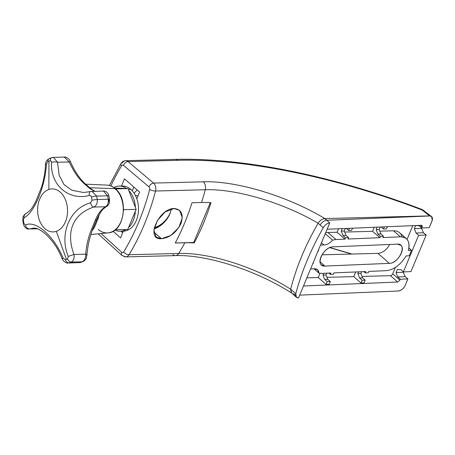 <?xml version="1.0" encoding="UTF-8"?>
<svg xmlns="http://www.w3.org/2000/svg" width="455" height="455" viewBox="0 0 455 455"><rect width="100%" height="100%" fill="white"/><g stroke="black" fill="none" stroke-linecap="round" stroke-linejoin="round"><path stroke-width="0.68" d="M321.93 254.817L377.968 253.378A11.29 6.825 131.2 0 0 389.662 244.466A11.29 6.825 -48.8 0 1 377.968 253.378L389.372 263.36L324.91 266.067C314.485 266.96 322.874 246.815 332.906 246.849L397.369 244.147C407.788 243.249 399.405 263.394 389.372 263.36L324.91 266.067L320.03 261.796L324.91 266.067L321.537 265.015C316.214 261.079 325.206 246.718 332.906 246.849L397.369 244.147L400.741 245.2C406.059 249.135 397.073 263.496 389.372 263.36L377.968 253.378L321.93 254.817M351.527 254.055L329.71 247.639L351.527 254.055M121.587 165.791A210.779 146.686 -91.5 0 0 110.878 185.97A210.779 146.686 -91.5 0 1 121.587 165.791A4.3 2.087 -148.9 0 1 120.99 163.493A4.3 2.087 31.1 0 0 121.587 165.791A2.15 1.496 -91.5 0 1 123.464 165.364A4.3 2.628 -49.9 0 1 128.031 161.588L153.557 183.092A4.3 2.628 130.1 0 0 148.99 186.868L123.464 165.364A2.15 1.496 -91.5 0 0 121.587 165.791M122.395 162.862A4.3 2.087 31.1 0 0 120.99 163.493C122.071 161.758 123.624 160.82 125.648 160.689A6.455 4.493 88.5 0 1 128.031 161.588A4.3 2.628 130.1 0 0 123.464 165.364L148.99 186.868A4.3 2.628 -49.9 0 1 153.557 183.092L203.271 181.812C236.208 180.572 287.941 196.224 324.853 218.582L429.565 215.886L422.195 210.051L422.268 209.567L422.195 210.051C335.062 176.796 244.489 158.363 177.751 160.308L128.031 161.588A6.455 4.493 -91.5 0 0 125.648 160.689A6.455 4.493 -91.5 0 0 122.395 162.862M101.09 233.54L121.741 252.332A2.15 1.496 -91.5 0 0 123.663 251.951A210.779 146.686 -91.5 0 0 149.655 189.513A2.15 1.496 -91.5 0 0 148.99 186.868A2.15 1.496 -91.5 0 1 149.655 189.513A4.3 1.189 14.7 0 0 155.542 191.02A215.084 149.678 88.5 0 1 129.021 254.737A6.455 4.493 88.5 0 1 125.779 256.893A6.455 4.493 -91.5 0 0 129.021 254.737A4.3 2.099 -148.7 0 1 123.663 251.951A4.3 2.099 31.3 0 0 129.021 254.737L178.741 253.458A215.084 149.678 -91.5 0 0 184.804 242.771A102.392 39.727 -157.4 0 1 194.222 242.942C200.86 230.44 206.445 217.018 210.983 202.674A102.392 39.727 22.6 0 0 201.565 202.503A215.084 149.678 -91.5 0 0 205.262 189.741L155.542 191.02A4.3 1.189 -165.3 0 1 149.655 189.513A210.779 146.686 -91.5 0 1 123.663 251.951A2.15 1.496 -91.5 0 1 121.741 252.332A4.3 2.571 132.3 0 0 121.934 255.437A4.3 2.571 132.3 0 0 123.259 255.875A6.455 4.493 -91.5 0 0 125.779 256.893L121.934 255.437A4.3 2.571 -47.7 0 1 121.741 252.332L101.09 233.54M123.373 231.168A22.585 15.715 88.5 0 0 136.819 198.772A22.585 15.715 -91.5 0 0 130.795 189.371A22.585 15.715 88.5 0 1 136.819 198.772L139.6 192.095L124.454 178.826L121.457 186.032L124.454 178.826L139.6 192.095L136.819 198.772A22.585 15.715 88.5 0 1 123.333 231.168L120.558 237.846L113.067 231.288L120.558 237.846L123.333 231.168A22.585 15.715 88.5 0 0 123.373 231.168L120.285 231.248A22.585 15.715 -91.5 0 0 126.086 229.479A22.585 15.715 -91.5 0 1 114.944 230.054A22.585 15.715 -91.5 0 0 120.285 231.248M125.648 160.689L175.368 159.409A6.455 4.493 88.5 0 1 177.751 160.308C244.489 158.363 335.062 176.796 422.195 210.051A6.455 3.703 -51.6 0 1 423.986 210.54A6.455 3.703 128.4 0 0 422.195 210.051L429.565 215.886L324.853 218.582L326.787 220.277L429.651 215.96L326.787 220.277L324.569 218.588C321.912 219.054 319.763 220.607 318.119 223.24L320.138 225.009C321.861 222.239 324.074 220.658 326.787 220.277L329.761 222.876C327.117 223.325 324.944 224.941 323.243 227.727L320.138 225.009C321.861 222.239 324.074 220.658 326.787 220.277L329.761 222.876L298.525 297.911C296.114 297.815 295.198 296.404 295.778 293.697L296.398 297.251L298.525 297.911L329.761 222.876C327.117 223.325 324.944 224.941 323.243 227.727C310.663 249.949 301.511 271.936 295.778 293.697L290.66 289.209L295.778 293.697C301.511 271.936 310.663 249.949 323.243 227.727L318.119 223.24C319.763 220.607 321.912 219.054 324.569 218.588L324.853 218.582C287.941 196.224 236.208 180.572 203.271 181.812A6.455 4.493 88.5 0 1 205.262 189.741C235.906 188.643 283.283 202.702 318.119 223.24C305.385 245.325 296.233 267.312 290.66 289.209C256.375 267.347 209.397 252.337 178.741 253.458A6.455 4.493 88.5 0 1 175.516 255.613A6.455 4.493 88.5 0 1 172.974 254.595M175.34 159.409A6.455 4.493 88.5 0 1 177.751 160.308L128.031 161.588L153.557 183.092A6.455 4.493 88.5 0 1 155.542 191.02A6.455 4.493 -91.5 0 0 153.557 183.092L203.271 181.812A6.455 4.493 88.5 0 1 205.262 189.741C235.906 188.643 283.283 202.702 318.119 223.24C305.385 245.325 296.233 267.312 290.66 289.209C256.375 267.347 209.397 252.337 178.741 253.458A6.455 4.493 88.5 0 1 175.493 255.613C206.621 254.39 256.415 270.298 291.763 293.156M431.92 221.255L432.25 220.294C432.83 217.507 431.96 216.068 429.651 215.96L431.585 216.563L432.25 220.294L429.253 227.665L431.92 221.255M431.545 216.529L429.565 215.886L431.533 216.523M421.603 228.364L421.762 227.978L421.603 228.364L414.34 228.672L421.603 228.364L423.463 232.727L421.603 228.364M405.251 285.319L407.919 278.909L405.177 276.651L403.318 272.289L403.483 271.902L403.318 272.289L396.06 272.596L397.755 276.97L400.337 279.228L399.956 280.144L392.728 273.813L395.372 267.46L392.728 273.813A2.15 1.302 -48.8 0 1 390.424 275.685L397.676 282.037L303.491 285.99L397.676 282.037L399.956 280.144L397.676 282.037L390.424 275.685A2.15 1.302 131.2 0 0 392.728 273.813L399.956 280.144L400.337 279.228L397.755 276.97L405.177 276.651L403.318 272.289L396.06 272.596L397.755 276.97L405.177 276.651L407.919 278.909L400.337 279.228L407.919 278.909L405.251 285.319C403.596 288.658 401.321 290.552 398.415 290.995C401.321 290.552 403.596 288.658 405.251 285.319C403.585 288.658 401.276 290.529 398.335 290.921C401.276 290.529 403.585 288.658 405.251 285.319M410.967 271.589L426.204 234.985L423.463 232.727L426.204 234.985L418.617 235.303L403.386 271.908L400.804 269.65L397.346 269.502L396.06 272.596L397.346 269.502L400.804 269.65L403.386 271.908L410.967 271.589L426.204 234.985L418.617 235.303L416.041 233.045L418.617 235.303L403.386 271.908L410.967 271.589M415.631 225.578L414.34 228.672L416.041 233.045L423.463 232.727L416.041 233.045L414.34 228.672L415.631 225.578L419.089 225.725L421.666 227.983L429.253 227.665L421.666 227.983L419.089 225.725L415.631 225.578M406.355 238.682C409.068 241.252 409.733 245.165 408.357 250.426L411.502 250.295L409.216 255.784L406.07 255.915C400.65 264.764 394.07 269.69 386.323 270.68L368.806 271.419L368.232 272.79L365.2 272.915L363.733 271.629L365.2 272.915L365.769 271.544L333.919 272.881L333.35 274.251L330.313 274.382L328.846 273.091L330.313 274.382L330.887 273.006L321.861 273.387L318.847 273.074L313.973 268.808L318.847 273.074L317.527 269.65L313.99 268.808L310.583 268.95L313.99 268.808C317.078 268.524 318.699 269.946 318.847 273.074L321.861 273.387L330.887 273.006L330.313 274.382L333.35 274.251L333.919 272.881L365.769 271.544L365.2 272.915L368.232 272.79L368.806 271.419L386.323 270.68C394.07 269.69 400.65 264.764 406.07 255.915L409.216 255.784L411.502 250.295L408.886 248.003L411.502 250.295L408.357 250.426C410.245 241.724 407.595 237.191 400.417 236.822L382.9 237.561L383.468 236.185L380.892 233.927L379.191 229.553L380.243 227.022L379.191 229.553L376.16 229.684L379.191 229.553L380.892 233.927L383.468 236.185L380.437 236.316L379.862 237.686L372.605 231.328L374.294 227.273L372.605 231.328L379.862 237.686L348.012 239.023L348.581 237.652L345.55 237.777L344.981 239.148L335.955 239.529L332.571 240.109C329.761 243.362 326.883 244.972 323.92 244.944L320.513 245.086L323.92 244.944L321.469 242.794L323.92 244.944C326.883 244.972 329.761 243.362 332.571 240.109L325.251 233.699L332.571 240.109L335.955 239.529L327.907 232.477L337.092 232.243L338.537 228.774L337.092 232.243L344.981 239.148L335.955 239.529L327.907 232.477L337.092 232.243L344.981 239.148L345.55 237.777L342.973 235.519L345.55 237.777L348.581 237.652L346.005 235.394L344.304 231.021L345.362 228.49L344.304 231.021L341.273 231.146L342.973 235.519L346.005 235.394L344.304 231.021L341.273 231.146L342.973 235.519L346.005 235.394L348.581 237.652L348.012 239.023L379.862 237.686L380.437 236.316L377.855 234.058L380.437 236.316L383.468 236.185L382.9 237.561L400.417 236.822L393.529 230.793L400.417 236.822C402.84 236.737 404.819 237.356 406.355 238.682L399.592 232.755A19.895 12.023 -48.8 0 0 393.529 230.793A19.895 12.023 -48.8 0 1 402.044 236.873M407.06 239.393L412.776 225.657L407.06 239.393M420.09 225.35L422.047 227.068L421.666 227.983L421.933 225.504L421.296 225.299C422.166 225.373 422.416 225.964 422.047 227.068L420.09 225.35M299.68 295.136L398.415 290.995L299.68 295.136M327.105 229.252L421.296 225.299L327.105 229.252M291.382 292.861L290.66 289.209L291.706 293.117M295.557 295.312L293.356 293.617M178.741 253.458L129.021 254.737A215.084 149.678 -91.5 0 0 155.542 191.02L205.262 189.741A215.084 149.678 88.5 0 1 201.565 202.503L191.993 202.754A215.084 149.678 88.5 0 1 175.238 243.015L184.804 242.771A215.084 149.678 88.5 0 1 178.741 253.458M161.462 238.699C169.715 237.732 176.204 232.721 180.925 223.661C183.837 214.379 181.539 209.328 174.032 208.504C158.465 208.413 145.117 240.473 161.462 238.699L170.727 235.491L178.906 227.437L182.301 217.695L179.537 210.341L174.032 208.504L165.091 212.002L157.407 220.487L153.932 230.162L156.162 237.044L161.462 238.699L153.921 232.095L161.462 238.699M175.238 243.015A215.084 149.678 -91.5 0 0 191.993 202.754L201.565 202.503A102.392 39.727 -157.4 0 1 210.983 202.674C206.445 217.018 200.86 230.44 194.222 242.942L193.711 242.492L210.295 202.64L193.711 242.492L194.222 242.942A102.392 39.727 22.6 0 0 184.804 242.771L175.238 243.015M175.26 242.964L193.711 242.492L175.26 242.964M171.205 208.936A17.745 10.721 -48.8 0 1 154.097 228.842A17.745 10.721 -48.8 0 0 171.205 208.936M120.945 231.231L122.679 232.744L120.945 231.231M133.878 187.079L132.303 190.867L133.878 187.079M119.125 186.095A22.585 15.715 -91.5 0 0 113.852 187.557A22.585 15.715 -91.5 0 1 126.547 188.529L114.495 188.023L128.065 188.592L115.712 188.91L128.065 188.592L128.81 190.508A22.585 15.715 -91.5 0 1 135.385 207.44L128.81 190.508L136.13 209.357L135.357 211.211A22.585 15.715 -91.5 0 1 128.543 227.58L135.357 211.211L127.775 229.434L115.422 229.752L127.775 229.434L128.543 227.58A22.585 15.715 -91.5 0 0 135.357 211.211L136.13 209.357L123.777 209.675L123.567 209.124L123.777 209.675L136.13 209.357L135.385 207.44A22.585 15.715 -91.5 0 0 128.81 190.508L128.065 188.592L126.547 188.529A22.585 15.715 -91.5 0 0 119.125 186.095L122.213 186.015A22.585 15.715 88.5 0 1 130.795 189.371L128.39 189.434L130.795 189.371A22.585 15.715 -91.5 0 0 121.445 186.061M123.777 209.675L123.555 210.21L123.777 209.675M115.451 189.542A1.075 0.648 131.2 0 0 115.53 189.041M98.149 229.365A23.927 16.647 -91.5 0 0 108.04 232.875C124.084 232.442 129.254 199.54 115.382 188.757A1.075 0.648 131.2 0 0 115.098 188.649A23.927 16.647 -91.5 0 0 106.811 185.094A23.927 16.647 88.5 0 1 115.098 188.649A1.075 0.648 -48.8 0 1 115.382 188.757C112.766 186.476 109.911 185.259 106.811 185.094L85.489 184.161M108.04 232.875A23.927 16.647 -91.5 0 0 122.861 214.766A23.927 16.647 -91.5 0 0 115.098 188.649A23.927 16.647 88.5 0 1 122.861 214.766A23.927 16.647 88.5 0 1 108.04 232.875L90.92 234.513M91.506 189.263L89.845 187.779L115.098 188.649L89.845 187.779L91.506 189.263M91.938 231.026L94.549 227.125L98.07 218.667L99.338 214.441L98.07 218.667L94.549 227.125A4.3 2.645 25.3 0 0 93.286 227.836A4.3 2.645 -154.7 0 1 94.549 227.125L91.938 231.026M89.481 187.739A4.3 2.599 131.2 0 0 89.845 187.779A4.3 2.599 -48.8 0 1 89.481 187.739M94.532 191.276L89.754 188.541A4.3 3.083 -54.2 0 1 91.097 188.973A4.3 3.083 125.8 0 0 89.754 188.541L83.413 182.984L89.754 188.541L94.509 191.265M95.01 191.259L91.097 188.973L84.63 183.302A4.3 2.047 135.5 0 0 83.413 182.984A4.3 2.047 -44.5 0 1 84.63 183.302C78.726 177.427 73.972 170.13 70.366 161.423L69.257 161.946C73.397 171.006 78.118 178.019 83.413 182.984C78.118 178.019 73.397 171.006 69.257 161.946L57.529 162.247L59.144 175.181L64.013 184.571L71.85 190.23L83.333 192.476M87.15 185.6L89.845 187.779L87.15 185.6M83.384 192.476L71.879 190.247L64.024 184.588L59.15 175.192L57.529 162.247A4.3 1.393 179.5 0 0 51.517 162.361C50.147 184.901 68.529 200.996 89.299 195.457A4.3 2.229 -104.5 0 1 90.517 191.538M68.278 256.444L67.567 258.986A50.494 35.143 88.5 0 1 66.458 259.395L56.318 231.322A21.51 14.97 -91.5 0 0 67.09 205.438A21.51 14.97 -91.5 0 0 48.861 189.473L48.952 161.138A50.494 35.143 88.5 0 1 50.073 160.78C50.943 160.638 51.426 161.167 51.517 162.361C50.147 184.901 68.529 200.996 89.299 195.457C90.391 195.297 91.108 195.821 91.449 197.026A50.494 35.143 88.5 0 1 92.018 200.24L90.608 202.805C69.797 208.14 58.94 234.228 68.278 256.444L67.567 258.986A4.3 2.997 68.6 0 0 71.202 262.069A53.77 37.418 88.5 0 1 68.836 262.876A4.3 3.037 -106.3 0 1 65.344 259.748A50.494 35.143 -91.5 0 0 66.458 259.395A50.494 35.143 -91.5 0 0 67.567 258.986A4.3 2.997 68.6 0 0 71.202 262.069L82.179 261.784A53.77 37.418 88.5 0 1 79.813 262.598L68.836 262.876A53.77 37.418 -91.5 0 0 71.202 262.069C73.642 260.76 74.557 258.224 73.96 254.459L85.682 254.157C85.819 257.934 84.653 260.476 82.179 261.784L71.202 262.069C73.642 260.76 74.557 258.224 73.96 254.459L68.278 256.444L73.96 254.459C65.583 231.766 72.959 214.021 93.69 207.059A4.3 2.212 -106.4 0 1 90.608 202.805C69.797 208.14 58.94 234.228 68.278 256.444M106.578 206.416A4.3 3.691 -116.8 0 1 105.418 206.758L93.69 207.059C96.386 205.785 97.569 203.271 97.245 199.512A4.3 0.557 171.2 0 0 92.018 200.24L90.608 202.805A4.3 2.212 73.6 0 0 93.69 207.059C72.959 214.021 65.583 231.766 73.96 254.459L85.682 254.157C85.819 257.934 84.653 260.476 82.179 261.784A4.3 2.997 68.6 0 0 82.912 261.642A4.3 2.997 68.6 0 0 82.924 261.636M96.636 196.094A53.77 37.418 88.5 0 1 97.245 199.512A4.3 0.557 171.2 0 0 92.018 200.24A50.494 35.143 -91.5 0 0 91.449 197.026A4.3 0.756 -11.4 0 1 96.636 196.094L91.882 191.339L96.636 196.094L107.613 195.809L96.636 196.094A4.3 0.756 -11.4 0 0 91.449 197.026C91.108 195.821 90.391 195.297 89.299 195.457A4.3 2.229 75.5 0 1 90.545 191.527L103.444 191.043L107.613 195.809A4.3 0.756 -11.4 0 1 108.95 196.071L109.547 199.426A4.3 0.557 171.2 0 0 108.222 199.227C108.586 202.987 107.647 205.495 105.418 206.758C101.289 209.34 97.944 213.787 95.374 220.095A4.3 2.286 24.9 0 0 96.921 219.185A4.3 2.286 -155.1 0 1 95.374 220.095L91.626 229.098A4.3 1.007 20.6 0 0 92.894 228.859A4.3 1.007 -159.4 0 1 91.626 229.098C88.52 236.418 86.541 244.767 85.682 254.157A4.3 1.382 2 0 1 87.07 255.232A4.3 1.382 -178 0 0 85.682 254.157C86.541 244.767 88.52 236.418 91.626 229.098L95.374 220.095C97.944 213.787 101.289 209.34 105.418 206.758L93.69 207.059C96.386 205.785 97.569 203.271 97.245 199.512L108.222 199.227L97.245 199.512A53.77 37.418 -91.5 0 0 96.636 196.094M102.642 191.191L103.45 191.043L107.613 195.809A53.77 37.418 88.5 0 1 108.222 199.227A53.77 37.418 -91.5 0 0 107.613 195.809A4.3 0.756 -11.4 0 1 108.955 196.088C109.172 195.354 106.868 190.6 103.444 191.043M108.387 202.333L109.052 199.779M92.905 228.694L96.659 219.668M97.205 218.576A4.3 0.58 -159.6 0 1 98.07 218.667A4.3 0.58 20.4 0 0 97.205 218.576M64.365 157.089L69.257 161.946L70.366 161.423L69.12 159.33C66.84 157.447 65.253 156.696 64.365 157.089L69.257 161.946L57.529 162.247L53.377 157.367L64.365 157.089M57.529 162.247L53.377 157.367L52.018 157.584A4.3 3.037 73.7 0 0 50.073 160.78C50.943 160.638 51.426 161.167 51.517 162.361A4.3 1.393 -0.5 0 1 57.529 162.247M52.035 157.578A4.3 3.037 73.7 0 0 52.018 157.584A4.3 3.037 73.7 0 0 50.073 160.78A50.494 35.143 -91.5 0 0 48.952 161.138A50.494 35.143 -91.5 0 0 47.849 161.542A4.3 2.997 -111.4 0 1 49.476 158.454A4.3 2.997 -111.4 0 0 47.849 161.542A50.494 35.143 88.5 0 1 48.952 161.138L48.861 189.473A21.51 14.97 -91.5 0 0 38.089 215.351A21.51 14.97 -91.5 0 0 56.318 231.322L66.458 259.395A50.494 35.143 88.5 0 1 65.344 259.748L63.188 258.184C53.991 235.923 35.609 219.822 25.412 225.088L23.967 223.502A50.494 35.143 88.5 0 1 23.393 220.288L24.098 217.74C34.341 212.684 45.199 186.59 46.427 164.107L47.849 161.542L46.427 164.107A4.3 1.308 -179.3 0 0 45.358 164.955M45.358 164.949L45.358 164.949A4.3 1.308 0.7 0 1 46.427 164.107C45.199 186.59 34.341 212.684 24.098 217.74A4.3 3.634 -115.9 0 1 25.924 213.634L29.529 210.955C31.759 208.691 33.915 205.324 36.002 200.865L40.751 189.166C43.896 180.908 45.563 169.146 45.358 164.949L45.864 162.304C46.626 161.241 45.568 160.933 49.476 158.454L52.018 157.584M25.872 213.662A4.3 3.634 64.1 0 0 24.098 217.74L23.393 220.288A4.3 0.557 -8.8 0 0 22.841 220.675A4.3 0.557 -8.8 0 1 23.393 220.288A50.494 35.143 -91.5 0 0 23.967 223.502A4.3 0.756 168.6 0 0 23.433 224.008L23.927 225.583C25.423 228.16 27.107 229.32 28.972 229.047L29.785 228.899A4.3 3.651 -112.8 0 1 25.412 225.088L23.967 223.502A4.3 0.756 168.6 0 0 23.438 224.019M33.761 228L36.94 228.507C41.206 230.332 45.113 233.222 48.662 237.174C54.264 242.953 58.723 250.096 62.034 258.594L63.222 260.681C65.48 262.62 67.078 263.394 68.017 263.007L79.813 262.598A53.77 37.418 -91.5 0 0 82.179 261.784A4.3 2.997 68.6 0 0 82.912 261.642L80.37 262.512A4.3 3.037 -106.3 0 1 79.813 262.598L80.364 262.512A4.3 3.037 -106.3 0 1 79.813 262.598L68.836 262.876A4.3 3.037 -106.3 0 1 65.344 259.748L63.188 258.184L62.034 258.594L63.188 258.184C53.991 235.923 35.609 219.822 25.412 225.088A4.3 3.651 67.2 0 0 29.785 228.899L34.057 228M108.222 199.227C108.586 202.987 107.647 205.495 105.418 206.758A4.3 3.691 63.2 0 0 106.567 206.422C107.425 206.297 108.364 205.097 109.365 202.833L109.547 199.426A4.3 0.557 171.2 0 0 108.222 199.227M29.785 228.899L37.799 228.819M56.318 231.322A21.51 14.97 -91.5 0 0 67.09 205.438A21.51 14.97 -91.5 0 0 48.861 189.473A21.51 14.97 -91.5 0 0 38.089 215.351A21.51 14.97 -91.5 0 0 56.318 231.322M137.996 195.951A12.905 8.981 -91.5 0 0 135.357 195.36A12.905 8.981 -91.5 0 1 137.996 195.951M137.2 189.991A23.461 14.179 131.2 0 0 134.1 193.21A23.461 14.179 -48.8 0 1 137.2 189.991M154.211 228.256A17.745 10.721 131.2 0 0 163.22 223.359A17.745 10.721 -48.8 0 1 154.211 228.256M154.359 227.597A17.313 10.465 131.2 0 0 170.756 211.262A17.313 10.465 131.2 0 1 154.359 227.597M386.517 228.865L387.41 226.721L386.517 228.865L383.485 228.996L386.517 228.865M384.373 226.852L383.485 228.996L381.188 226.982L383.485 228.996L384.373 226.852M377.212 227.153L376.16 229.684L377.855 234.058L380.892 233.927L377.855 234.058L376.16 229.684L377.212 227.153M318.227 250.58L318.614 250.563L317.698 251.848L318.614 250.563L318.227 250.58M313.398 262.188L313.25 263.445L312.869 263.462L313.25 263.445L312.972 263.2L313.25 263.445L313.398 262.188M360.906 273.478L361.64 271.715L360.906 273.478L357.875 273.609L360.906 273.478L362.607 277.851L360.906 273.478M364.046 282.856L365.183 280.109L362.607 277.851L365.183 280.109L362.152 280.235L361.008 282.982L353.751 276.623L355.691 271.965L353.751 276.623L361.008 282.982L364.046 282.856L365.183 280.109L362.152 280.235L359.575 277.977L362.152 280.235L361.008 282.982L364.046 282.856M358.608 271.845L357.875 273.609L359.575 277.977L362.607 277.851L359.575 277.977L357.875 273.609L358.608 271.845M326.121 284.449L329.158 284.318L330.302 281.571L327.264 281.702L326.121 284.449L329.158 284.318L330.302 281.571L327.719 279.313L326.025 274.945L326.758 273.182L326.025 274.945L322.987 275.07L324.688 279.444L327.264 281.702L326.121 284.449L318.238 277.539L326.121 284.449M326.946 277.317L353.751 276.623L326.946 277.317M362.049 276.412L390.424 275.685L362.049 276.412M306.886 277.829L318.238 277.539L320.001 273.307L318.238 277.539L306.886 277.829M323.721 273.307L322.987 275.07L326.025 274.945L327.719 279.313L330.302 281.571L327.264 281.702L324.688 279.444L327.719 279.313L324.688 279.444L322.987 275.07L323.721 273.307M325.661 232.732A19.895 12.023 -48.8 0 1 327.907 232.477A19.895 12.023 -48.8 0 0 325.661 232.732M348.598 230.457L346.306 228.45L348.598 230.457L351.63 230.332L352.523 228.188L351.63 230.332L348.598 230.457L349.491 228.313L348.598 230.457M342.325 228.615L341.273 231.146L342.325 228.615M344.708 232.044L372.605 231.328L344.708 232.044M379.811 231.146L393.529 230.793L379.811 231.146M352.011 254.044L329.943 247.543M109.41 185.492L120.99 163.493M175.368 159.409C243.283 157.464 334.34 176.039 422.268 209.567L431.448 216.449M291.445 292.918L296.461 297.308M121.934 255.437L98.183 233.819M175.493 255.613L125.779 256.893M90.545 191.527L83.913 192.471M82.912 261.642C86.7 259.316 85.785 258.776 86.313 258.326L87.224 252.514C87.974 244.443 89.862 236.56 92.894 228.859L96.921 219.185C98.974 214.692 101.055 211.319 103.166 209.067L106.567 206.422M25.924 213.634C24.308 213.987 22.761 217.393 22.898 217.814L22.835 220.664L23.433 224.008"/></g></svg>
